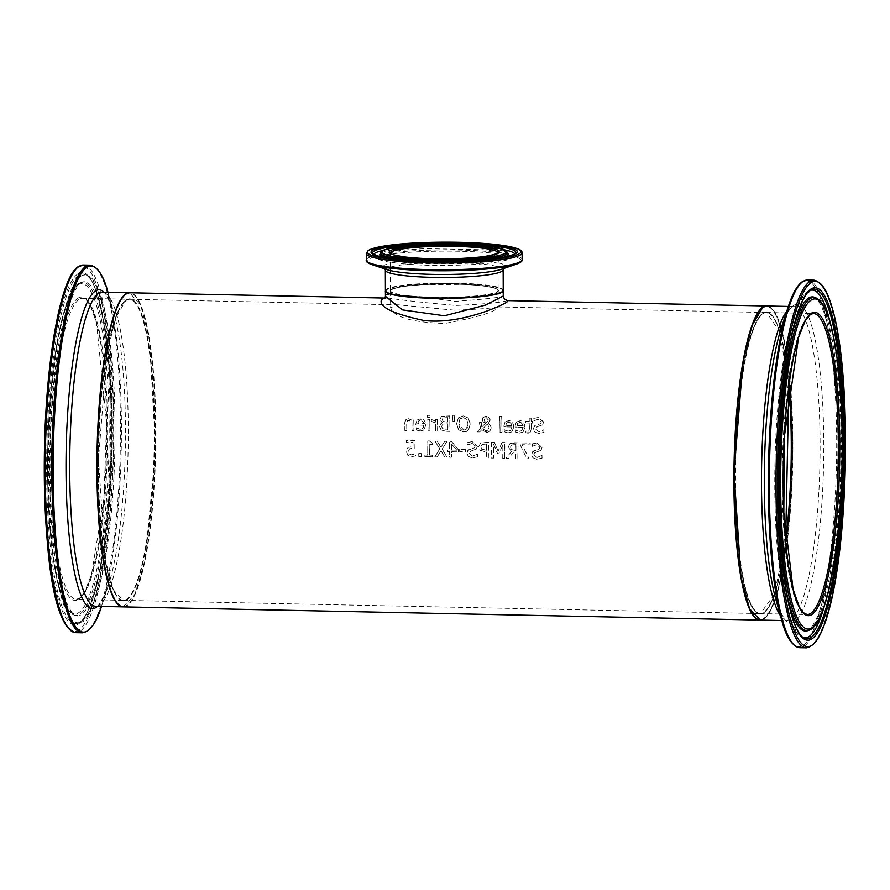 <?xml version="1.0" encoding="UTF-8"?>
<svg xmlns="http://www.w3.org/2000/svg" width="890" height="890" viewBox="0 0 890 890"><rect width="100%" height="100%" fill="white"/><g stroke="black" fill="none" stroke-linecap="round" stroke-linejoin="round"><path stroke-width="0.67" stroke-dasharray="4.45 3.34" d="M413.694 454.423L411.425 454.846L409.211 453.833L408.477 451.241L409.378 448.983L411.914 448.315L414.963 448.76A157.085 29.125 91.2 0 0 415.018 440.672L406.552 440.494A157.085 29.125 -88.8 0 1 406.552 442.33L413.027 442.464A157.085 29.125 -88.8 0 1 412.993 446.647L408.009 447.436L406.296 451.263L407.587 455.09L411.347 456.726L415.407 455.914A156.696 29.047 91.2 0 0 415.452 453.666L411.347 454.89L409.144 453.878L408.399 451.297L409.6 448.816L414.885 448.805A156.696 29.047 91.2 0 0 414.951 440.717L406.485 440.539A156.696 29.047 -88.8 0 1 406.474 442.386L412.949 442.519A156.696 29.047 -88.8 0 1 412.927 446.702L408.143 447.336L406.374 451.208L407.665 455.046L411.425 456.681L415.485 455.858A157.085 29.125 91.2 0 0 415.53 453.622L413.628 454.478M543.935 432.34A157.085 29.125 91.2 0 0 543.901 429.748L539.017 431.661L535.546 429.002L537.404 426.677L542.711 424.719L543.645 421.96L538.339 417.466L533.778 418.367A157.085 29.125 -88.8 0 1 533.844 420.803L538.25 419.223L541.498 421.704L540.352 423.762L534.901 425.476L533.399 428.635L534.846 431.95L538.884 433.441L543.868 432.384A156.696 29.047 91.2 0 0 543.835 429.803L538.94 431.706L535.469 429.058L537.337 426.722L542.633 424.775L543.579 422.016L538.272 417.521L533.711 418.411A156.696 29.047 -88.8 0 1 533.766 420.848L538.183 419.279L541.432 421.76L540.53 423.662L534.823 425.52L533.321 428.68L534.768 431.995L538.806 433.486L543.868 432.384M536.347 427.156L537.404 426.677L536.347 427.156M542.711 424.719L541.999 425.309L542.711 424.719M517.123 432.696L519.315 433.074L522.908 432.173L525.067 427.189L519.582 420.903L516.267 422.116L515.054 426.054A156.696 29.047 -88.8 0 1 515.076 427.111L523.086 427.278L521.618 430.782L519.315 431.361L515.321 429.87A156.696 29.047 -88.8 0 1 515.355 432.006L519.382 433.018L522.975 432.117L525.133 427.133C524.132 422.383 522.308 420.291 519.66 420.859L516.267 422.116L515.132 425.999A157.085 29.125 -88.8 0 1 515.143 427.067L523.086 427.278M517.568 423.351L519.738 422.505L522.063 423.462L523.064 425.787L516.945 425.665L517.568 423.351M517.023 425.62L517.635 423.306L519.805 422.45L522.141 423.406L523.142 425.743L516.945 425.665M523.164 427.233L521.685 430.727L516.934 430.805M517.012 430.749L515.432 429.881M515.399 429.826A157.085 29.125 -88.8 0 1 515.421 431.962L515.355 432.006M515.421 431.962L517.19 432.651M527.937 433.219L530.006 432.685L531.274 429.492A156.696 29.047 91.2 0 0 531.163 423.073L532.476 423.106A156.696 29.047 91.2 0 0 532.431 421.493L531.119 421.471A156.696 29.047 91.2 0 0 531.041 418.155L529.083 418.122A156.696 29.047 -88.8 0 1 529.172 421.426L525.578 421.348A156.696 29.047 -88.8 0 1 525.623 422.961L529.205 423.039A156.696 29.047 -88.8 0 1 529.305 428.546L528.771 431.183L525.756 431.083A156.696 29.047 -88.8 0 1 525.779 432.84L530.084 432.64L531.352 429.447A157.085 29.125 91.2 0 0 531.23 423.028L531.163 423.073M531.23 423.028L532.476 423.106M532.543 423.05A157.085 29.125 91.2 0 0 532.509 421.448L532.431 421.493M532.509 421.448L531.119 421.471M531.197 421.415A157.085 29.125 91.2 0 0 531.107 418.111L531.041 418.155M531.107 418.111L529.083 418.122M529.161 418.066A157.085 29.125 -88.8 0 1 529.25 421.382L529.172 421.426M529.25 421.382L525.578 421.348M525.656 421.304A157.085 29.125 -88.8 0 1 525.69 422.917L529.283 422.984A157.085 29.125 -88.8 0 1 529.383 428.502L529.138 430.749L527.514 431.45L525.823 431.038A157.085 29.125 -88.8 0 1 525.845 432.796L525.779 432.84M525.845 432.796L528.015 433.163M505.954 432.473L508.146 432.84L511.739 431.939L513.897 426.955L508.413 420.67L505.097 421.882L503.885 425.82A156.696 29.047 -88.8 0 1 503.907 426.877L511.917 427.044L510.448 430.549L508.146 431.127L504.152 429.647A156.696 29.047 -88.8 0 1 504.185 431.784L508.212 432.796L511.817 431.895L513.964 426.9C512.963 422.16 511.138 420.069 508.49 420.625L505.097 421.882L503.963 425.765A157.085 29.125 -88.8 0 1 503.974 426.833L511.917 427.044M506.399 423.128L508.568 422.272L510.893 423.228L511.895 425.565L505.776 425.431L506.399 423.128M505.854 425.387L506.466 423.073L508.635 422.216L510.971 423.184L511.973 425.509L505.776 425.431M511.995 427L510.515 430.493L505.765 430.571M505.843 430.515L504.274 429.647M504.23 429.592A157.085 29.125 -88.8 0 1 504.252 431.728L504.185 431.784M504.252 431.728L506.021 432.418M477.04 431.884L479.688 431.939L481.779 429.759L486.496 432.407L489.411 431.617L491.258 427.923L490.29 425.064L488.321 423.362L490.323 419.969L489.2 417.499L486.14 416.331L483.615 416.976L482.324 419.435L482.97 421.537L485.384 423.317L481.813 427L481.534 422.528L479.51 422.494A157.085 29.125 -88.8 0 1 479.521 423.484L480.689 428.123L476.962 431.928L479.61 431.984L481.701 429.803L487.575 432.373L490.001 431.116L491.18 427.968L490.223 425.109L488.254 423.406L490.245 420.024L489.122 417.555L486.062 416.387L483.014 417.466L482.247 419.479L482.903 421.593L485.317 423.373L481.735 427.044L481.457 422.583L479.432 422.539A156.696 29.047 -88.8 0 1 479.454 423.54L480.622 428.179L476.962 431.928M487.353 424.074L489.111 427.378L487.787 430.204L485.918 430.693L482.669 428.858L487.353 424.074L489.033 427.423L487.709 430.248L485.84 430.749L482.591 428.913L487.275 424.13M487.931 421.215L486.341 422.605L484.772 421.326L484.349 419.68L485.161 417.944L486.252 417.621L488.299 419.835L487.931 421.215L486.274 422.661L484.694 421.382L484.282 419.724L485.083 417.989L486.174 417.677L488.221 419.88L487.853 421.27M499.702 416.309A156.696 29.047 -88.8 0 1 500.013 432.407L501.96 432.451A156.696 29.047 91.2 0 0 501.649 416.342L499.768 416.253A157.085 29.125 -88.8 0 1 500.08 432.362L502.038 432.395A157.085 29.125 91.2 0 0 501.726 416.298L501.649 416.342M501.726 416.298L499.768 416.253M441.14 429.881L445.59 431.227L450.017 431.316A157.085 29.125 91.2 0 0 449.728 415.897L441.607 416.353L440.072 419.157L442.319 422.494A157.085 29.125 -88.8 0 1 442.319 422.561L439.604 425.22L441.073 429.926L445.523 431.283L449.951 431.372A156.696 29.047 91.2 0 0 449.65 415.953L441.173 416.609L440.005 419.201L442.241 422.539A156.696 29.047 -88.8 0 1 442.241 422.617L440.138 423.94L439.426 426.399L441.073 429.926M447.87 423.807A157.085 29.125 -88.8 0 1 447.948 429.514L442.775 428.757L441.629 426.477L442.842 424.096L447.792 423.851A156.696 29.047 -88.8 0 1 447.881 429.57L442.708 428.813L441.562 426.532L442.775 424.152L447.792 423.851M447.726 417.599A157.085 29.125 -88.8 0 1 447.837 422.094L443.131 421.482L442.219 419.49L442.975 417.899L447.648 417.644A156.696 29.047 -88.8 0 1 447.759 422.149L443.053 421.537L442.152 419.535L442.897 417.944L447.648 417.644M463.201 415.908L458.283 417.877L456.57 423.774L458.506 429.759L463.512 431.973L466.316 431.505L468.463 429.97L470.209 424.063L468.229 418.089L463.278 415.864L458.283 417.877M459.863 419.19L463.234 417.677L466.705 419.335L468.073 424.018L467.261 428.057L465.937 429.525L463.479 430.193L460.909 429.358L459.718 428.023L458.706 423.818L459.863 419.19L460.976 418.189L463.312 417.621L466.783 419.29L468.151 423.963L466.004 429.481L463.545 430.148L458.784 423.774L459.941 419.146M458.361 417.833L456.637 423.729L458.584 429.714L463.579 431.928L468.541 429.926L470.287 424.007L468.229 418.089M468.296 418.033L463.278 415.864M428.023 430.86L429.97 430.905A157.085 29.125 91.2 0 0 429.781 419.312L427.834 419.279A157.085 29.125 -88.8 0 1 428.023 430.86L429.903 430.949A156.696 29.047 91.2 0 0 429.703 419.368L427.756 419.324A156.696 29.047 -88.8 0 1 427.945 430.916M454.59 415.374L452.287 415.319L452.888 421.304L454.289 421.337L454.657 415.319L452.287 415.319M452.365 415.274L452.966 421.248L454.367 421.282L454.657 415.319M420.058 431.016L423.651 430.115L425.809 425.12L420.336 418.845L417.01 420.058L415.797 423.996A156.696 29.047 -88.8 0 1 415.819 425.053L423.84 425.22L422.361 428.713L420.069 429.303L416.075 427.812A156.696 29.047 -88.8 0 1 416.097 429.948L420.058 431.016L423.729 430.059L425.887 425.075C424.886 420.325 423.05 418.233 420.403 418.801L417.01 420.058L415.875 423.94A157.085 29.125 -88.8 0 1 415.897 425.008L415.819 425.053M415.897 425.008L423.84 425.22M423.907 425.175L423.584 427.222L421.827 428.991L420.136 429.258L416.142 427.767A157.085 29.125 -88.8 0 1 416.175 429.903L420.136 430.96M422.884 421.348L423.885 423.685L417.766 423.551L418.623 420.97L420.481 420.447L422.817 421.404L423.807 423.729L417.699 423.607L418.389 421.248L420.558 420.392L422.817 421.404M431.261 419.457A156.696 29.047 -88.8 0 1 431.305 421.482L435.522 422.839A156.696 29.047 -88.8 0 1 435.644 431.072L437.591 431.116A156.696 29.047 91.2 0 0 437.402 419.524L435.444 419.479A156.696 29.047 -88.8 0 1 435.488 421.204L431.339 419.413A157.085 29.125 -88.8 0 1 431.383 421.426L431.405 421.482M431.483 421.426L435.599 422.783A157.085 29.125 -88.8 0 1 435.711 431.027L437.591 431.116M437.669 431.06A157.085 29.125 91.2 0 0 437.468 419.479L437.402 419.524M437.468 419.479L435.444 419.479M435.522 419.435A157.085 29.125 -88.8 0 1 435.566 421.159L435.488 421.204M435.566 421.159L431.339 419.413M411.914 421.86A157.085 29.125 -88.8 0 1 412.037 430.538L413.995 430.571A157.085 29.125 91.2 0 0 413.794 418.979L411.848 418.945A157.085 29.125 -88.8 0 1 411.881 420.225L408.321 418.545L406.852 418.778L405.206 420.392L404.794 422.85A157.085 29.125 -88.8 0 1 404.894 430.382L406.774 430.471A156.696 29.047 91.2 0 0 406.685 423.851L407.553 420.692L407.086 421.226L408.877 420.403L411.836 421.916A156.696 29.047 -88.8 0 1 411.97 430.582L413.917 430.627A156.696 29.047 91.2 0 0 413.728 419.034L411.77 418.99A156.696 29.047 -88.8 0 1 411.803 420.28L408.254 418.6L406.207 419.123L404.716 422.895A156.696 29.047 -88.8 0 1 404.828 430.437M404.894 430.382L406.774 430.471M406.852 430.426A157.085 29.125 91.2 0 0 406.763 423.807L407.008 421.27L408.81 420.447L411.836 421.916M427.512 415.396A156.696 29.047 -88.8 0 1 427.567 417.41L429.781 417.455A156.696 29.047 91.2 0 0 429.725 415.441L427.589 415.341A157.085 29.125 -88.8 0 1 427.645 417.354L429.859 417.399A157.085 29.125 91.2 0 0 429.803 415.385L429.725 415.441M429.803 415.385L427.589 415.341M520.372 445.2L526.869 458.739L529.072 458.784L522.196 444.733L530.162 444.9A157.085 29.125 91.2 0 0 530.173 443.053L520.383 442.853A157.085 29.125 -88.8 0 1 520.372 445.2L526.791 458.784L528.994 458.828L522.119 444.778L530.095 444.944A156.696 29.047 91.2 0 0 530.095 443.109L520.305 442.897A156.696 29.047 -88.8 0 1 520.294 445.256M532.876 457.76L536.881 459.284L541.966 458.15A156.696 29.047 91.2 0 0 542.021 455.513L537.071 457.46L533.677 454.745L535.613 452.376L540.975 450.373L542.01 447.559L536.837 442.964L532.242 443.888A156.696 29.047 -88.8 0 1 532.231 446.38L536.692 444.766L539.874 447.292L538.906 449.239L532.32 451.92L531.541 454.367L532.876 457.76L536.948 459.229L542.043 458.105A157.085 29.125 91.2 0 0 542.088 455.457L541.865 455.513M541.943 455.457L537.137 457.416L533.744 454.701L535.691 452.32L541.053 450.329L542.077 447.503L536.915 442.92L532.242 443.888M534.612 452.81L535.691 452.32L534.612 452.81M532.32 443.832A157.085 29.125 -88.8 0 1 532.309 446.324L532.231 446.38M532.309 446.324L536.77 444.711L539.941 447.247L538.984 449.194L533.21 451.097L531.619 454.323L532.954 457.705M486.385 451.998A157.085 29.125 -88.8 0 1 486.285 457.894L488.332 457.938A157.085 29.125 91.2 0 0 488.521 442.197L480.6 443.009L478.664 446.769L479.988 450.284L486.318 452.053A156.696 29.047 -88.8 0 1 486.207 457.95L488.254 457.994A156.696 29.047 91.2 0 0 488.454 442.241L480.589 443.02L478.742 446.713L480.055 450.24L486.318 452.053M486.463 443.954A157.085 29.125 -88.8 0 1 486.407 450.218L481.735 449.172L480.878 446.825L482.013 444.455L486.396 443.999A156.696 29.047 -88.8 0 1 486.341 450.262L481.657 449.228L480.811 446.869L481.935 444.511L486.396 443.999M511.361 449.561L510.515 447.069L511.416 445.067L515.922 444.611A156.696 29.047 -88.8 0 1 515.866 450.518L511.294 449.606L510.437 447.114L511.505 445L515.989 444.566A157.085 29.125 -88.8 0 1 515.944 450.474L511.294 449.606M511.45 451.586L505.843 458.35L508.502 458.406L513.497 452.22L515.844 452.265A156.696 29.047 -88.8 0 1 515.733 458.561L517.791 458.606A156.696 29.047 91.2 0 0 517.98 442.853L509.97 443.576L508.379 446.858L511.45 451.586L508.301 446.914L510.07 443.52L513.997 442.775M511.528 451.541L505.921 458.305L508.579 458.361L513.575 452.176L515.922 452.22A157.085 29.125 -88.8 0 1 515.811 458.506L517.791 458.606M517.858 458.55A157.085 29.125 91.2 0 0 518.047 442.808L517.98 442.853M518.047 442.808L514.075 442.719M477.407 456.759A157.085 29.125 91.2 0 0 477.463 454.123L472.501 456.069L469.119 453.355L471.055 450.985L476.417 448.983L477.441 446.168L472.279 441.574L467.684 442.497A157.085 29.125 -88.8 0 1 467.673 444.989L472.134 443.376L475.305 445.901L474.092 448.004L468.585 449.762L466.983 452.977L468.318 456.37L472.323 457.894L477.34 456.815A156.696 29.047 91.2 0 0 477.385 454.167L472.434 456.125L469.041 453.411L470.977 451.03L476.35 449.038L477.374 446.213L472.201 441.629L467.617 442.541A156.696 29.047 -88.8 0 1 467.595 445.033L472.056 443.42L475.238 445.957L474.27 447.904L467.684 450.574L466.905 453.032L468.251 456.414L472.245 457.938L477.34 456.815M469.976 451.464L471.055 450.985L469.976 451.464M476.417 448.983L475.694 449.584L476.417 448.983M491.58 442.308A156.696 29.047 -88.8 0 1 491.38 458.05L493.438 458.094A156.696 29.047 91.2 0 0 493.616 444.522L497.543 453.822L498.801 453.844L502.883 444.711A156.696 29.047 -88.8 0 1 502.705 458.283L504.619 458.328A156.696 29.047 91.2 0 0 504.808 442.586L502.005 442.519L498.089 451.186L494.428 442.363L491.647 442.252A157.085 29.125 -88.8 0 1 491.458 458.005L493.505 458.05A157.085 29.125 91.2 0 0 493.694 444.466L497.621 453.767L498.867 453.8L502.961 444.666A157.085 29.125 -88.8 0 1 502.783 458.239L502.705 458.283M502.783 458.239L504.619 458.328M504.697 458.283A157.085 29.125 91.2 0 0 504.886 442.53L504.808 442.586M504.886 442.53L502.005 442.519M502.082 442.475L498.089 451.186M498.155 451.141L494.428 442.363M494.506 442.319L491.647 442.252M447.715 451.664L449.55 451.697A157.085 29.125 -88.8 0 1 449.45 457.137L451.441 457.171A157.085 29.125 91.2 0 0 451.541 451.742L458.35 451.886A157.085 29.125 91.2 0 0 458.383 449.661L451.541 441.429L449.639 441.384A157.085 29.125 -88.8 0 1 449.572 449.995L447.737 449.962A157.085 29.125 -88.8 0 1 447.715 451.664L449.472 451.753A156.696 29.047 -88.8 0 1 449.372 457.182L451.364 457.226A156.696 29.047 91.2 0 0 451.464 451.786L458.283 451.931A156.696 29.047 91.2 0 0 458.305 449.706L451.464 441.473L449.572 441.44A156.696 29.047 -88.8 0 1 449.495 450.051L447.659 450.006A156.696 29.047 -88.8 0 1 447.637 451.708M456.748 450.151L451.564 450.04A157.085 29.125 91.2 0 0 451.619 443.899L456.748 450.151L451.486 450.095A156.696 29.047 91.2 0 0 451.541 443.954L456.681 450.195M459.652 449.517A156.696 29.047 -88.8 0 1 459.629 451.43L465.47 451.553A156.696 29.047 91.2 0 0 465.492 449.639L459.73 449.472A157.085 29.125 -88.8 0 1 459.696 451.386L465.537 451.508A157.085 29.125 91.2 0 0 465.57 449.595L465.492 449.639M465.57 449.595L459.73 449.472M434.854 456.826L437.201 456.882L441.073 450.651L444.789 457.037L447.003 457.082L442.219 449.072L447.036 441.329L444.689 441.284L440.973 447.347L437.257 441.128L435.043 441.084L439.816 448.916L434.776 456.882L437.135 456.926L440.995 450.707L444.711 457.082L446.925 457.126L442.141 449.116L446.969 441.384L444.611 441.329L440.895 447.392L437.19 441.173L434.976 441.128L439.738 448.961L434.776 456.882M424.864 455.057A156.696 29.047 -88.8 0 1 424.83 456.67L432.351 456.826A156.696 29.047 91.2 0 0 432.384 455.213L429.592 455.157A156.696 29.047 91.2 0 0 429.725 444.588L432.529 444.655A156.696 29.047 91.2 0 0 432.54 443.209L429.358 440.962L427.756 440.928A156.696 29.047 -88.8 0 1 427.601 455.113L424.93 455.001A157.085 29.125 -88.8 0 1 424.897 456.626L432.429 456.781A157.085 29.125 91.2 0 0 432.462 455.157L429.659 455.101A157.085 29.125 91.2 0 0 429.803 444.544L432.529 444.655M432.607 444.599A157.085 29.125 91.2 0 0 432.607 443.164L432.54 443.209M432.607 443.164L429.358 440.962M429.436 440.917L427.756 440.928M427.834 440.884A157.085 29.125 -88.8 0 1 427.667 455.057L427.601 455.113M427.667 455.057L424.93 455.001M418.745 456.492L421.226 456.548A157.085 29.125 91.2 0 0 421.282 453.522L418.801 453.466A157.085 29.125 -88.8 0 1 418.745 456.492L421.148 456.592A156.696 29.047 91.2 0 0 421.204 453.566L418.734 453.522A156.696 29.047 -88.8 0 1 418.667 456.548M760.138 620.085A157.085 29.125 91.2 0 0 792.323 463.634A157.085 29.125 91.2 0 0 766.657 305.993M123.332 606.88A157.085 29.125 91.2 0 0 155.706 450.429A157.085 29.125 91.2 0 0 129.851 292.777M507.545 300.609L507.356 300.609C501.593 302.533 484.449 304.146 455.936 305.448C426.833 302.945 404.494 300.509 388.952 298.15L384.602 298.361M126.069 300.097A150.955 27.991 -88.8 0 1 151.233 508.234A150.955 27.991 -88.8 0 1 102.472 541.142A150.955 27.991 -88.8 0 1 126.069 300.097M126.046 294.412A156.696 29.047 -88.8 0 1 152.168 510.459A156.696 29.047 -88.8 0 1 101.56 544.602A156.696 29.047 -88.8 0 1 126.046 294.412M788.852 386.338A150.955 27.991 91.2 0 0 762.685 313.302A150.955 27.991 91.2 0 0 738.11 545.503A150.955 27.991 91.2 0 0 785.648 540.731M754.72 616.959A156.696 29.047 91.2 0 0 792.156 467.806A156.696 29.047 91.2 0 0 762.663 307.617A156.696 29.047 91.2 0 0 761.106 308.886M391.077 289.784A54.19 6.909 -0.2 0 0 462.188 297.338A54.19 6.909 -0.2 0 0 479.699 285.534A54.19 6.909 -0.2 0 0 391.077 289.784M502.527 291.453A58.518 7.454 -0.2 0 0 452.776 283.476A58.518 7.454 -0.2 0 0 386.827 289.695A58.518 7.454 -0.2 0 0 386.115 291.853M385.426 290.908A58.907 7.509 179.8 0 1 386.449 289.684A58.907 7.509 179.8 0 1 449.127 283.387A58.907 7.509 179.8 0 1 503.206 290.507M391.466 289.784A53.8 6.853 -0.2 0 0 390.521 291.075A53.8 6.853 -0.2 0 0 444.344 297.738A53.8 6.853 -0.2 0 0 498.122 290.696A53.8 6.853 -0.2 0 0 454.356 284.121A53.8 6.853 -0.2 0 0 391.466 289.784M385.426 296.303L386.471 294.568C396.562 294.29 419.524 296.548 455.368 301.343C484.917 299.251 500.881 297.449 503.251 295.947M454.445 310.176L398.764 304.87L390.577 307.606C393.925 317.185 411.992 322.458 444.8 323.426C477.351 317.385 495.14 311.99 498.178 307.239L497.276 306.916C491.914 308.274 477.63 309.353 454.445 310.176M785.614 540.341A150.566 27.913 -88.8 0 1 760.082 613.566A150.566 27.913 -88.8 0 1 735.129 481.98A150.566 27.913 -88.8 0 1 766.323 312.501A150.566 27.913 -88.8 0 1 788.796 386.716M98.512 468.774A150.566 27.913 91.2 0 0 123.465 600.361A150.566 27.913 91.2 0 0 154.493 450.407A150.566 27.913 91.2 0 0 129.718 299.285A150.566 27.913 91.2 0 0 98.512 468.774M125.679 300.475A150.566 27.913 -88.8 0 1 129.328 299.285A150.566 27.913 -88.8 0 1 154.115 450.396A150.566 27.913 -88.8 0 1 123.076 600.35A150.566 27.913 -88.8 0 1 98.156 459.018A150.566 27.913 -88.8 0 1 125.679 300.475M78.999 299.507A150.566 27.913 91.2 0 0 51.464 458.05A150.566 27.913 91.2 0 0 76.395 599.382A150.566 27.913 91.2 0 0 107.423 449.428A150.566 27.913 91.2 0 0 82.648 298.317A150.566 27.913 91.2 0 0 78.999 299.507M122.942 606.869A157.085 29.125 91.2 0 0 155.316 450.418A157.085 29.125 91.2 0 0 129.462 292.766M97.522 606.346A159.41 29.548 91.2 0 0 108.235 585.798L101.627 605.923A183.095 33.942 -88.8 0 1 101.46 606.424L101.627 605.923A183.095 33.942 -88.8 0 0 108.124 292.832L107.979 292.32A183.095 33.942 -88.8 0 1 108.124 292.832L113.898 313.202C102.038 281.251 102.294 295.703 102.272 292.198A157.085 29.125 -88.8 0 1 128.127 449.862A157.085 29.125 -88.8 0 1 95.753 606.301C95.92 602.808 95.063 617.226 108.235 585.798A159.41 29.548 91.2 0 0 113.898 313.202A159.41 29.548 91.2 0 0 104.041 292.232M77.842 298.317A151.745 28.135 -88.8 0 1 103.129 507.545A151.745 28.135 -88.8 0 1 54.123 540.608A151.745 28.135 -88.8 0 1 77.842 298.317M77.786 285.056A165.106 30.605 91.2 0 0 51.987 548.696A165.106 30.605 91.2 0 0 105.309 512.718A165.106 30.605 91.2 0 0 77.786 285.056M68.797 628.629A182.695 33.864 91.2 0 0 112.129 453.455A182.695 33.864 91.2 0 0 77.73 267.623A182.695 33.864 91.2 0 0 76.262 268.78M83.337 265.02A183.874 34.087 -88.8 0 1 113.597 449.55A183.874 34.087 -88.8 0 1 75.706 632.679M82.381 632.812A183.874 34.087 91.2 0 0 120.272 449.695A183.874 34.087 91.2 0 0 90.012 265.153M77.753 273.964A176.298 32.685 -88.8 0 1 107.134 517.046A176.298 32.685 -88.8 0 1 50.196 555.46A176.298 32.685 -88.8 0 1 77.753 273.964M78.798 283.621A166.586 30.883 -88.8 0 1 80.701 282.642A166.586 30.883 -88.8 0 1 110.249 449.483A166.586 30.883 -88.8 0 1 73.814 614.957A166.586 30.883 -88.8 0 1 48.405 453.31A166.586 30.883 -88.8 0 1 78.798 283.621M80.256 283.109A167.131 30.983 -88.8 0 1 82.169 282.13A167.131 30.983 -88.8 0 1 111.817 449.517A167.131 30.983 -88.8 0 1 75.249 615.524A167.131 30.983 -88.8 0 1 49.773 453.355A167.131 30.983 -88.8 0 1 80.256 283.109M78.62 275.377A174.885 32.418 91.2 0 0 46.614 467.561A174.885 32.418 91.2 0 0 78.598 623.011A174.885 32.418 91.2 0 0 111.639 449.517A174.885 32.418 91.2 0 0 85.818 274.799A174.885 32.418 91.2 0 0 78.62 275.377M80.59 276.389A173.917 32.24 -88.8 0 1 87.743 275.8A173.917 32.24 -88.8 0 1 113.419 449.55A173.917 32.24 -88.8 0 1 80.556 622.088A173.917 32.24 -88.8 0 1 48.75 467.495A173.917 32.24 -88.8 0 1 80.59 276.389M789.03 384.992A150.566 27.913 91.2 0 0 766.713 312.501A150.566 27.913 91.2 0 0 763.064 313.703A150.566 27.913 91.2 0 0 735.54 472.245A150.566 27.913 91.2 0 0 760.472 613.577A150.566 27.913 91.2 0 0 785.77 542.077M785.648 540.686L774.322 594.42L760.472 613.577L807.152 614.545A150.566 27.913 -88.8 0 1 782.221 473.213A150.566 27.913 -88.8 0 1 809.755 314.671A150.566 27.913 -88.8 0 1 813.404 313.48L766.713 312.501L779.762 332.226L788.84 386.382M766.846 305.993A157.085 29.125 -88.8 0 1 792.701 463.646A157.085 29.125 -88.8 0 1 760.327 620.096M780.43 615.646A157.085 29.125 91.2 0 0 787.528 620.664A157.085 29.125 91.2 0 0 819.901 464.213A157.085 29.125 91.2 0 0 794.036 306.549A157.085 29.125 91.2 0 0 790.242 307.795A157.085 29.125 91.2 0 0 786.749 311.266M806.462 647.842A183.874 34.087 91.2 0 0 844.354 464.714A183.874 34.087 91.2 0 0 814.094 280.183M807.419 280.038A183.874 34.087 -88.8 0 1 837.679 464.58A183.874 34.087 -88.8 0 1 799.787 647.709M781.676 620.03A183.095 33.942 91.2 0 0 834.942 502.238A183.095 33.942 91.2 0 0 801.879 282.252M788.34 306.438L794.036 306.549L792.2 307.228C789.03 309.119 785.481 315.739 781.553 327.064A159.41 29.548 -88.8 0 1 793.491 305.559A159.41 29.548 -88.8 0 1 822.282 497.098A159.41 29.548 -88.8 0 1 775.902 599.649C787.761 631.6 787.505 617.159 787.528 620.664L781.821 620.541M809.088 630.22A166.586 30.883 91.2 0 0 841.295 464.658A166.586 30.883 91.2 0 0 815.985 297.905M791.488 336.453A167.131 30.983 91.2 0 0 786.215 590.671M807.631 630.721A167.131 30.983 91.2 0 0 839.938 464.625A167.131 30.983 91.2 0 0 814.539 297.327C815.407 296.793 817.598 299.596 821.114 305.771C825.108 314.148 828.579 327.231 831.505 345.02C836.589 377.271 838.825 415.808 838.202 460.62C837.178 534.022 826.454 601.618 814.584 622.488C810.712 628.64 808.387 631.388 807.631 630.721M810.256 290.374A173.917 32.24 91.2 0 0 809.232 290.774L807.542 291.742C804.827 293.377 798.541 297.916 790.353 326.708C782.533 357.001 777.56 396.451 775.446 445.045C773.188 510.526 776.525 563.414 785.447 603.687C791.922 626.249 797.451 637.362 802.046 637.051L803.97 638.063A174.885 32.418 -88.8 0 1 778.094 466.66A174.885 32.418 -88.8 0 1 809.956 290.552A174.885 32.418 -88.8 0 1 811.191 289.851L809.232 290.774A173.917 32.24 91.2 0 0 808.009 291.475A173.917 32.24 91.2 0 0 776.314 466.605A173.917 32.24 91.2 0 0 802.046 637.051A173.917 32.24 91.2 0 0 803.058 637.496M824.707 604.766A173.917 32.24 91.2 0 0 830.537 323.982M391.455 289.395A53.8 6.853 -0.2 0 0 390.521 290.685A53.8 6.853 -0.2 0 0 444.344 297.349A53.8 6.853 -0.2 0 0 498.122 290.307A53.8 6.853 -0.2 0 0 449.35 283.654A53.8 6.853 -0.2 0 0 391.455 289.395M497.988 252.86A53.8 6.853 179.8 0 1 497.988 252.916A53.8 6.853 179.8 0 1 444.21 259.958A53.8 6.853 179.8 0 1 390.387 253.294A53.8 6.853 179.8 0 1 390.387 253.238M385.415 290.696A58.907 7.509 179.8 0 1 386.449 289.295A58.907 7.509 179.8 0 1 449.817 283.009A58.907 7.509 179.8 0 1 503.228 290.296M503.15 269.77A58.907 7.509 -0.2 0 0 449.75 262.483A58.907 7.509 -0.2 0 0 386.371 268.78A58.907 7.509 -0.2 0 0 385.337 270.182M522.107 252.827A77.92 9.924 -0.2 0 0 451.464 243.192A77.92 9.924 -0.2 0 0 367.637 251.514A77.92 9.924 -0.2 0 0 366.268 253.372M366.302 260.114A77.92 9.924 179.8 0 1 367.659 258.256A77.92 9.924 179.8 0 1 451.486 249.934A77.92 9.924 179.8 0 1 522.13 259.569M516.4 264.152A77.141 9.823 -0.2 0 0 465.081 251.403A77.141 9.823 -0.2 0 0 368.427 259.368A77.141 9.823 -0.2 0 0 372.053 264.664M385.025 268.991L386.95 269.637A61.232 7.799 179.8 0 1 384.08 265.431A61.232 7.799 179.8 0 1 460.798 259.112A61.232 7.799 179.8 0 1 501.537 269.236L503.462 268.58M507.578 252.36A63.457 8.088 -0.2 0 0 448.638 244.884A63.457 8.088 -0.2 0 0 381.843 251.67A63.457 8.088 -0.2 0 0 380.798 252.805M508.123 253.828A64.002 8.155 -0.2 0 0 448.682 246.285A64.002 8.155 -0.2 0 0 381.32 253.127A64.002 8.155 -0.2 0 0 380.264 254.273M383.957 257.399A64.002 8.155 -0.2 0 0 444.221 262.583A64.002 8.155 -0.2 0 0 504.441 256.976M373.566 254.418A70.788 9.022 -0.2 0 0 373.544 255.597C373.544 257.688 377.894 259.691 386.605 261.627C410.757 265.554 440.806 266.444 476.74 264.297C517.735 261.371 514.186 254.796 514.843 255.107L515.811 253.127A71.756 9.145 179.8 0 1 444.221 261.949A71.756 9.145 179.8 0 1 372.576 253.628L373.544 255.597A70.788 9.022 -0.2 0 0 444.221 263.807A70.788 9.022 -0.2 0 0 514.843 255.107A70.788 9.022 -0.2 0 0 514.809 253.917M505.019 249.968A70.788 9.022 -0.2 0 0 383.334 250.39M384.869 298.061L388.952 298.15L384.324 298.573M125.902 300.408L129.328 299.285L82.648 298.317L86.53 300.23L90.379 305.693L96.487 322.792L106.589 422.917L103.941 498.411L91.503 574.629L84.472 592.262L80.323 597.657L76.395 599.382L123.076 600.35L113.375 589.825L105.176 559.51L98.467 459.073L106.956 353.63L115.733 317.685L125.902 300.408M123.143 606.869L134.779 594.72L144.881 560.845L155.639 450.418L149.476 339.668L140.776 305.392L129.662 292.766M80.701 282.642L78.454 283.788C76.173 285.156 70.399 289.295 62.745 316.106C53.934 350.449 48.917 395.349 47.682 450.796C46.369 534.011 56.27 608.371 73.814 614.957L75.249 615.524C74.46 616.158 72.257 613.321 68.641 607.013C57.65 585.665 49.729 517.68 51.754 444.299C53 399.499 56.827 361.084 63.246 329.078C71.556 290.44 79.165 283.376 81.068 282.709L82.169 282.13L80.701 282.642M78.598 623.011C85.462 619.696 92.048 604.11 98.334 576.264C105.943 539.752 110.204 495.452 111.117 443.353C112.997 357.669 100.114 279.727 85.818 274.799L87.743 275.8C92.338 275.488 97.867 286.613 104.353 309.175C113.275 349.447 116.601 402.325 114.354 467.817C112.229 516.411 107.267 555.85 99.435 586.154C91.347 611.352 85.062 623.334 80.556 622.088L78.598 623.011M497.988 252.916L498.122 290.307C497.399 287.693 485.773 285.701 463.267 284.355L421.393 284.711C407.32 286.335 403.693 285.034 391.289 289.717L390.521 290.685L390.387 253.294M508.524 254.495C509.169 255.174 510.014 252.515 483.27 249.745L425.553 248.677C406.841 249.489 393.18 250.991 384.58 253.161L379.963 254.863M390.521 291.075L390.577 307.606M498.122 290.696L498.178 307.239M123.465 600.361L760.082 613.566M129.718 299.285L398.764 304.87M497.276 306.916L766.323 312.501"/><path stroke-width="1.33" d="M766.657 305.993A157.085 29.125 91.2 0 0 766.468 305.982A157.085 29.125 91.2 0 0 762.663 307.228A157.085 29.125 91.2 0 0 733.939 472.635A157.085 29.125 91.2 0 0 759.949 620.085A157.085 29.125 91.2 0 0 760.138 620.085M384.602 298.361L381.665 299.329C378.016 306.516 391.967 313.547 423.551 320.422C459.34 324.939 501.037 306.149 507.044 301.933L507.378 300.598L504.241 298.862L503.251 295.981L485.884 304.97L444.455 315.783L402.647 309.931L385.426 296.303M384.869 298.061L129.851 292.777A157.085 29.125 91.2 0 0 126.046 294.023A157.085 29.125 91.2 0 0 97.322 459.429A157.085 29.125 91.2 0 0 123.332 606.88L759.949 620.085M785.648 540.731A150.955 27.991 91.2 0 0 788.852 386.338M761.106 308.886A156.696 29.047 91.2 0 0 734.161 462.433A156.696 29.047 91.2 0 0 754.72 616.959M386.115 291.853A58.518 7.454 -0.2 0 0 444.344 298.339A58.518 7.454 -0.2 0 0 502.527 291.453M503.206 290.507A58.907 7.509 179.8 0 1 503.228 290.685A58.907 7.509 179.8 0 1 444.344 298.395A58.907 7.509 179.8 0 1 385.415 291.097A58.907 7.509 179.8 0 1 385.426 290.908M503.251 295.947L503.228 290.685M788.796 386.716A150.566 27.913 -88.8 0 1 785.614 540.341M129.662 292.766L129.462 292.766A157.085 29.125 91.2 0 0 125.657 294.011A157.085 29.125 91.2 0 0 96.943 459.418A157.085 29.125 91.2 0 0 122.942 606.869L123.143 606.869M122.942 606.869L95.753 606.301A157.085 29.125 -88.8 0 1 69.743 458.851A157.085 29.125 -88.8 0 1 98.467 293.444A157.085 29.125 -88.8 0 1 102.272 292.198L129.462 292.766M76.262 268.78A182.695 33.864 91.2 0 0 44.5 448.126A182.695 33.864 91.2 0 0 68.797 628.629M83.337 265.02L78.231 266.666C60.965 276.879 46.48 356.801 44.544 445.078C43.833 538.962 50.574 624.791 75.706 632.679A183.874 34.087 -88.8 0 1 45.268 460.086A183.874 34.087 -88.8 0 1 78.887 266.477A183.874 34.087 -88.8 0 1 83.337 265.02L90.012 265.153A183.874 34.087 91.2 0 0 85.562 266.611A183.874 34.087 91.2 0 0 51.943 460.219A183.874 34.087 91.2 0 0 82.381 632.812C90.157 631.633 96.576 622.666 101.627 605.923M101.46 606.424A183.095 33.942 -88.8 0 1 53.979 508.49A183.095 33.942 -88.8 0 1 86.653 267.412A183.095 33.942 -88.8 0 1 107.979 292.32M104.041 292.232A159.41 29.548 91.2 0 0 95.197 291.075A159.41 29.548 91.2 0 0 66.038 472.479A159.41 29.548 91.2 0 0 97.522 606.346M785.77 542.077A150.566 27.913 91.2 0 0 789.03 384.992M813.404 313.48A150.566 27.913 -88.8 0 1 838.18 464.591A150.566 27.913 -88.8 0 1 807.152 614.545L803.303 612.665L799.376 607.091L793.079 589.18L783.823 512.518L784.312 436.979L798.553 337.366L805.361 320.522L810.412 314.482L813.404 313.48M763.042 307.239A157.085 29.125 -88.8 0 1 766.846 305.993L762.83 307.306L751.983 325.595L742.827 363.02L734.005 472.679L740.992 577.132L749.558 608.738L760.327 620.096A157.085 29.125 -88.8 0 1 734.328 472.646A157.085 29.125 -88.8 0 1 763.042 307.239M786.749 311.266A157.085 29.125 91.2 0 0 761.662 463A157.085 29.125 91.2 0 0 780.43 615.646M810.912 313.525A151.745 28.135 91.2 0 0 787.194 555.827A151.745 28.135 91.2 0 0 836.2 522.753A151.745 28.135 91.2 0 0 810.912 313.525M810.857 300.275A165.106 30.605 -88.8 0 1 838.38 527.926A165.106 30.605 -88.8 0 1 785.058 563.904A165.106 30.605 -88.8 0 1 810.857 300.275M810.801 282.831A182.695 33.864 -88.8 0 1 841.25 534.734A182.695 33.864 -88.8 0 1 782.243 574.54A182.695 33.864 -88.8 0 1 810.801 282.831M809.644 281.641A183.874 34.087 91.2 0 0 776.024 475.249A183.874 34.087 91.2 0 0 806.462 647.842C853.198 639.821 860.775 290.974 814.094 280.183A183.874 34.087 91.2 0 0 809.644 281.641M802.969 281.507A183.874 34.087 -88.8 0 1 807.419 280.038L802.313 281.696C797.195 285.29 792.478 293.711 788.173 306.939A183.095 33.942 91.2 0 0 781.676 620.03C786.026 636.973 792.067 646.196 799.787 647.709A183.874 34.087 -88.8 0 1 769.349 475.104A183.874 34.087 -88.8 0 1 802.969 281.507M810.823 289.172A176.298 32.685 91.2 0 0 783.267 570.679A176.298 32.685 91.2 0 0 840.205 532.253A176.298 32.685 91.2 0 0 810.823 289.172M801.879 282.252A183.095 33.942 91.2 0 0 788.173 306.939L781.553 327.064A159.41 29.548 -88.8 0 0 775.902 599.649L781.676 620.03M809.844 298.784A166.586 30.883 91.2 0 0 779.351 479.899A166.586 30.883 91.2 0 0 809.088 630.22C826.888 624.357 839.86 550.476 842.007 467.283C843.075 411.825 839.915 366.758 832.551 332.081C828.279 312.468 822.76 301.076 815.985 297.905A166.586 30.883 91.2 0 0 809.844 298.784M815.985 297.905L814.539 297.327A167.131 30.983 91.2 0 0 808.376 298.217A167.131 30.983 91.2 0 0 791.488 336.453M786.215 590.671A167.131 30.983 91.2 0 0 807.631 630.721L809.088 630.22M811.191 289.851A174.885 32.418 -88.8 0 1 842.986 464.691A174.885 32.418 -88.8 0 1 803.97 638.063C797.24 634.47 791.321 618.628 786.193 590.526C780.107 553.747 777.693 509.303 778.928 457.215C781.22 389.642 788.162 339.657 799.765 307.25C808.32 288.037 806.385 295.413 810.156 290.44L811.191 289.851M803.058 637.496A173.917 32.24 91.2 0 0 824.707 604.766M830.537 323.982A173.917 32.24 91.2 0 0 810.256 290.374M390.387 253.238A53.8 6.853 179.8 0 1 391.333 252.004A53.8 6.853 179.8 0 1 448.994 246.263A53.8 6.853 179.8 0 1 497.988 252.86M503.228 290.296A58.907 7.509 179.8 0 1 444.344 298.005A58.907 7.509 179.8 0 1 385.415 290.696C388.418 291.675 377.527 290.93 399.31 295.814C422.094 298.695 447.759 299.107 476.339 297.015L497.043 293.956L502.405 291.731L503.228 290.296L503.15 269.77A58.907 7.509 -0.2 0 1 444.277 277.48A58.907 7.509 -0.2 0 1 385.337 270.182L385.415 290.696M390.165 250.813A54.98 7.009 -0.2 0 0 462.311 258.489A54.98 7.009 -0.2 0 0 480.066 246.508A54.98 7.009 -0.2 0 0 390.165 250.813M383.29 250.668A61.989 7.899 179.8 0 1 484.638 245.807A61.989 7.899 179.8 0 1 464.625 259.324A61.989 7.899 179.8 0 1 383.29 250.668M368.794 250.368A76.74 9.779 179.8 0 1 494.273 244.35A76.74 9.779 179.8 0 1 469.486 261.082A76.74 9.779 179.8 0 1 368.794 250.368M366.268 253.372A77.92 9.924 -0.2 0 0 444.221 263.028A77.92 9.924 -0.2 0 0 522.107 252.827C521.028 252.571 526.758 248.711 499.257 244.917C468.351 240.923 415.83 241.513 389.92 245.184C378.762 246.619 371.508 248.41 368.137 250.557L366.268 253.372L366.302 260.114C365.679 261.504 367.592 263.017 372.053 264.664A77.141 9.823 -0.2 0 0 444.255 270.771A77.141 9.823 -0.2 0 0 516.4 264.152C520.85 262.483 522.753 260.948 522.13 259.569A77.92 9.924 179.8 0 1 444.243 269.77A77.92 9.924 179.8 0 1 366.302 260.114M372.298 250.446A73.169 9.323 -0.2 0 0 468.307 260.648A73.169 9.323 -0.2 0 0 491.947 244.706A73.169 9.323 -0.2 0 0 372.298 250.446M516.4 264.152L501.537 269.236A61.232 7.799 179.8 0 1 444.266 274.487A61.232 7.799 179.8 0 1 386.95 269.637L372.053 264.664M380.798 252.805A63.457 8.088 -0.2 0 0 444.21 261.048A63.457 8.088 -0.2 0 0 507.578 252.36L499.145 248.032C485.184 245.117 464.758 243.793 437.891 244.083C419.869 244.416 405.284 245.529 394.148 247.409C385.904 249.222 381.988 250.39 382.411 250.924L380.264 254.273A64.002 8.155 -0.2 0 0 383.957 257.399M504.441 256.976A64.002 8.155 -0.2 0 0 508.123 253.828L508.19 254.284M373.689 251.347A71.756 9.145 179.8 0 1 453.121 243.704A71.756 9.145 179.8 0 1 515.811 253.127C515.989 253.728 513.041 254.84 506.966 256.465C497.432 258.512 483.793 259.936 466.071 260.737L403.203 259.78L377.794 256.009L372.576 253.628A71.756 9.145 179.8 0 1 373.689 251.347M383.334 250.39A70.788 9.022 -0.2 0 0 374.646 253.339A70.788 9.022 -0.2 0 0 373.566 254.418M514.809 253.917A70.788 9.022 -0.2 0 0 505.019 249.968M507.545 300.609L766.468 305.982M75.706 632.679L82.381 632.812M90.012 265.153C97.733 266.666 103.774 275.889 108.124 292.832M785.648 540.686L788.84 386.382M788.34 306.438L766.846 305.993M781.821 620.541L760.327 620.096M814.094 280.183L807.419 280.038M806.462 647.842L799.787 647.709M497.988 252.916L498 252.838C494.673 253.005 506.777 252.27 483.415 256.687C455.713 259.546 429.781 259.658 405.595 257.032C385.259 253.772 392.29 253.35 390.376 253.205L390.387 253.294M522.107 252.827L522.13 259.569M507.578 252.36L508.123 253.828M503.707 268.257L503.15 269.77M384.78 268.669L385.337 270.182M379.963 254.863L380.264 254.273M385.426 296.415L384.324 298.573M385.415 291.097L385.426 296.392"/></g></svg>
